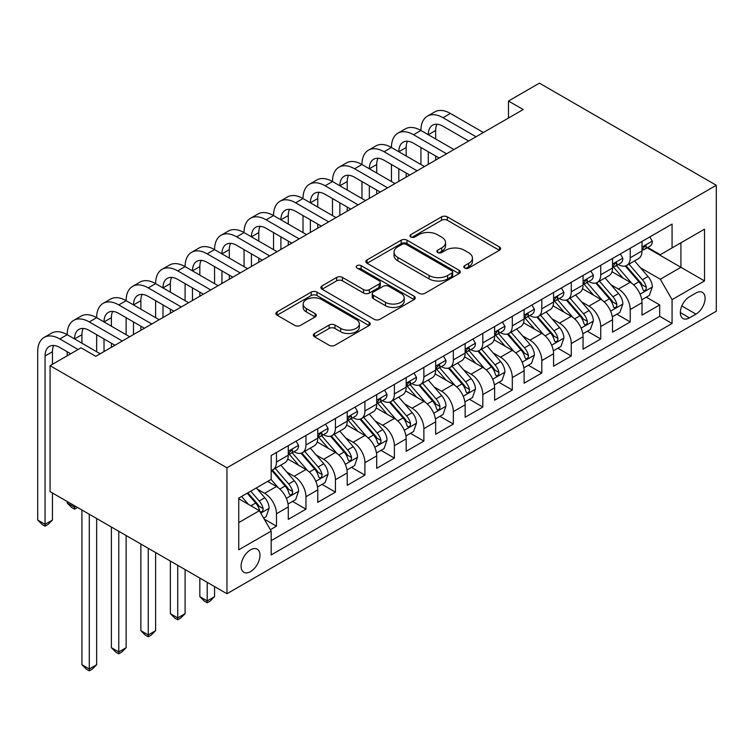 <?xml version="1.0" encoding="UTF-8"?>
<svg xmlns="http://www.w3.org/2000/svg" width="754" height="754" viewBox="0 0 754 754"><rect width="100%" height="100%" fill="white"/><g stroke="black" fill="none" stroke-linecap="round" stroke-linejoin="round"><path stroke-width="1.13" d="M464.634 268.038A2.865 1.649 0 0 0 468.686 268.038L499.431 250.29A4.09 2.366 0 0 0 500.628 248.622A4.09 2.366 0 0 0 499.431 246.944L447.348 216.879A4.09 2.366 0 0 0 441.561 216.879L410.817 234.626A2.865 1.649 0 0 0 409.978 235.795A2.865 1.649 0 0 0 410.817 236.963A2.865 1.649 0 0 0 414.87 236.963L418.847 234.664A13.091 7.559 0 0 1 437.367 234.664L441.703 237.171A13.091 7.559 0 0 1 445.539 242.524A13.091 7.559 0 0 1 441.703 247.868L437.725 250.158A2.865 1.649 0 0 0 436.886 251.336A2.865 1.649 0 0 0 437.725 252.505A2.865 1.649 0 0 0 441.778 252.505L445.755 250.205A13.091 7.559 0 0 1 464.276 250.205L468.611 252.713A13.091 7.559 0 0 1 472.447 258.057A13.091 7.559 0 0 1 468.611 263.4L464.634 265.7A2.865 1.649 0 0 0 463.795 266.869A2.865 1.649 0 0 0 464.634 268.038L464.634 265.7M250.535 571.617A13.336 7.7 120 0 0 259.253 559.864A13.336 7.7 120 0 0 257.208 549.166A13.336 7.7 120 0 0 250.535 549.826A13.336 7.7 120 0 0 241.817 561.589A13.336 7.7 120 0 0 243.862 572.277A13.336 7.7 120 0 0 250.535 571.617M314.531 333.485A4.09 2.366 0 0 0 313.334 335.153A4.09 2.366 0 0 0 314.531 336.821L329.149 345.257A4.09 2.366 0 0 0 334.936 345.257L369.074 325.549A4.09 2.366 0 0 0 370.271 323.881A4.09 2.366 0 0 0 369.074 322.203L316.991 292.137A4.09 2.366 0 0 0 311.204 292.137L277.057 311.845A4.09 2.366 0 0 0 275.86 313.523A4.09 2.366 0 0 0 277.057 315.191L294.71 325.379A4.09 2.366 0 0 0 300.497 325.379L315.115 316.944A4.09 2.366 0 0 0 316.312 315.276A4.09 2.366 0 0 0 315.115 313.598L306.36 308.546A10.942 6.324 0 0 1 303.155 304.079A10.942 6.324 0 0 1 309.913 298.245A10.942 6.324 0 0 1 321.835 299.611L356.124 319.404A10.942 6.324 0 0 1 359.338 323.881A10.942 6.324 0 0 1 352.58 329.715A10.942 6.324 0 0 1 340.648 328.348L334.936 325.049A4.09 2.366 0 0 0 329.149 325.049L314.531 333.485L314.531 336.821M716.3 185.277L539.43 83.157L508.479 101.027L523.21 109.537L95.777 356.322L81.036 347.811L50.084 365.681L226.954 467.8L716.3 185.277L716.3 311.223L226.954 593.737L226.954 467.8M419.13 293.306A4.09 2.366 0 0 0 424.917 293.306L459.063 273.589A4.09 2.366 0 0 0 460.26 271.921A4.09 2.366 0 0 0 459.063 270.252L406.981 240.177A4.09 2.366 0 0 0 401.194 240.177L367.047 259.894A4.09 2.366 0 0 0 365.85 261.563A4.09 2.366 0 0 0 367.047 263.231L419.13 293.306M358.216 268.66A2.865 1.649 0 0 1 361.119 269.065L361.119 265.653L414.069 296.228A4.09 2.366 0 0 1 415.266 297.896A4.09 2.366 0 0 1 414.069 299.574L379.931 319.281A4.09 2.366 0 0 1 374.135 319.281L322.052 289.216L322.052 285.87A4.09 2.366 0 0 0 320.855 287.538A4.09 2.366 0 0 0 322.052 289.216M322.052 285.87L336.67 277.434A4.09 2.366 0 0 1 342.457 277.434L363.579 289.63A4.09 2.366 0 0 0 369.366 289.63L379.055 284.032A4.09 2.366 0 0 0 380.261 282.364A4.09 2.366 0 0 0 379.055 280.695L357.066 268A2.865 1.649 0 0 1 356.227 266.831A2.865 1.649 0 0 1 357.999 265.295A2.865 1.649 0 0 1 361.119 265.653M270.356 529.704L276.473 526.169L264.249 519.11M257.284 489.054L264.682 493.323A16.673 9.632 60 0 1 276.473 513.747L288.273 506.942L288.273 519.365L305.954 509.157L292.543 501.41M286.765 472.032L294.164 476.311A16.673 9.632 60 0 1 305.954 496.726L317.745 489.921L317.745 502.343L335.436 492.136L322.024 484.388M316.246 455.011L323.645 459.29A16.673 9.632 60 0 1 335.436 479.714L347.226 472.899L347.226 485.331L364.917 475.114L351.505 467.376M345.718 437.999L353.126 442.268A16.673 9.632 60 0 1 364.917 462.692L376.708 455.887L376.708 468.309L394.389 458.093L380.977 450.355M375.2 420.977L382.598 425.247A16.673 9.632 60 0 1 394.389 445.671L406.18 438.866L406.18 451.288L423.871 441.081L410.459 433.333M404.681 403.956L412.08 408.225A16.673 9.632 60 0 1 423.871 428.649L435.661 421.844L435.661 434.266L453.352 424.059L439.94 416.312M434.153 386.934L441.561 391.213A16.673 9.632 60 0 1 453.352 411.637L465.143 404.823L465.143 417.254L482.824 407.037L469.412 399.29M463.635 369.922L471.033 374.191A16.673 9.632 60 0 1 482.824 394.615L494.624 387.81L494.624 400.233L512.305 390.016L498.894 382.278M493.116 352.9L500.515 357.17A16.673 9.632 60 0 1 512.305 377.594L524.096 370.789L524.096 383.211L541.787 373.004L528.375 365.256M522.597 335.879L529.996 340.148A16.673 9.632 60 0 1 541.787 360.572L553.577 353.767L553.577 366.19L571.268 355.982L557.856 348.235M552.069 318.857L559.477 323.136A16.673 9.632 60 0 1 571.268 343.56L583.059 336.746L583.059 349.168L600.74 338.961L587.328 331.213M581.551 301.836L588.949 306.115A16.673 9.632 60 0 1 600.74 326.539L612.531 319.724L612.531 332.156L630.221 321.939L630.221 309.517A16.673 9.632 -120 0 0 618.431 289.093L611.032 284.823M616.81 314.201L630.221 321.939M288.273 506.942A16.673 9.632 -120 0 0 276.473 486.519L267.632 481.41M317.745 489.921A16.673 9.632 -120 0 0 305.954 469.497L287.726 458.969M347.226 472.899A16.673 9.632 -120 0 0 335.436 452.475L317.208 441.957M376.708 455.887A16.673 9.632 -120 0 0 364.917 435.463L346.68 424.936M406.18 438.866A16.673 9.632 -120 0 0 394.389 418.442L376.161 407.914M435.661 421.844A16.673 9.632 -120 0 0 423.871 401.42L405.643 390.892M465.143 404.823A16.673 9.632 -120 0 0 453.352 384.399L435.124 373.88M494.624 387.81A16.673 9.632 -120 0 0 482.824 367.387L464.596 356.859M524.096 370.789A16.673 9.632 -120 0 0 512.305 350.365L494.077 339.837M553.577 353.767A16.673 9.632 -120 0 0 541.787 333.343L523.559 322.816M583.059 336.746A16.673 9.632 -120 0 0 571.268 316.322L553.031 305.804M612.531 319.724A16.673 9.632 -120 0 0 600.74 299.31L582.512 288.782M695.961 293.004L689.476 296.756A12.922 7.465 120 0 0 681.032 308.141A12.922 7.465 120 0 0 683.011 318.499A12.922 7.465 120 0 0 689.476 317.858L695.961 314.116A12.922 7.465 120 0 0 704.406 302.722A12.922 7.465 120 0 0 702.417 292.363A12.922 7.465 120 0 0 695.961 293.004M238.745 522.597L259.376 510.684L271.176 531.108L271.176 554.935L672.078 323.475L672.078 299.649L660.287 279.225L640.504 267.802M271.176 531.108L238.745 549.826L238.745 498.092L271.176 479.365L271.176 455.539L672.078 224.079L672.078 247.906L704.509 229.188L704.509 280.922L672.078 299.649M294.013 451.712L294.164 451.797A16.673 9.632 60 0 0 302.505 452.626L314.295 445.812A16.673 9.632 -120 0 0 317.745 438.187L317.745 428.649M323.485 434.69L323.645 434.775A16.673 9.632 60 0 0 331.977 435.605L343.777 428.8A16.673 9.632 -120 0 0 347.226 421.166L347.226 411.627M352.966 417.669L353.126 417.763A16.673 9.632 60 0 0 361.458 418.583L373.249 411.778A16.673 9.632 -120 0 0 376.708 404.144L376.708 394.615M382.448 400.647L382.598 400.742A16.673 9.632 60 0 0 390.94 401.562L402.73 394.757A16.673 9.632 -120 0 0 406.18 387.122L406.18 377.594M411.929 383.635L412.08 383.72A16.673 9.632 60 0 0 420.421 384.549L432.212 377.735A16.673 9.632 -120 0 0 435.661 370.101L435.661 360.572M441.401 366.614L441.561 366.698A16.673 9.632 60 0 0 449.893 367.528L461.684 360.723A16.673 9.632 -120 0 0 465.143 353.089L465.143 343.551M470.882 349.592L471.033 349.686A16.673 9.632 60 0 0 479.374 350.506L491.165 343.701A16.673 9.632 -120 0 0 494.624 336.067L494.624 326.539M500.364 332.571L500.515 332.665A16.673 9.632 60 0 0 508.856 333.485L520.646 326.68A16.673 9.632 -120 0 0 524.096 319.046L524.096 309.517M529.836 315.558L529.996 315.643A16.673 9.632 60 0 0 538.328 316.473L550.128 309.658A16.673 9.632 -120 0 0 553.577 302.024L553.577 292.495M559.317 298.537L559.477 298.622A16.673 9.632 60 0 0 567.809 299.451L579.6 292.646A16.673 9.632 -120 0 0 583.059 285.012L583.059 275.474M588.799 281.515L588.949 281.6A16.673 9.632 60 0 0 597.291 282.43L609.081 275.625A16.673 9.632 -120 0 0 612.531 267.99L612.531 258.462M271.176 540.637L659.703 316.322L659.703 304.918L642.012 315.134L642.012 302.712A16.673 9.632 -120 0 0 630.221 282.288L611.994 271.76M618.28 264.494L618.431 264.588A16.673 9.632 -120 0 0 626.772 265.408A16.673 9.632 -120 0 0 630.221 257.774L630.221 248.245M626.772 265.408L638.563 258.603A16.673 9.632 -120 0 0 642.012 250.969L642.012 241.44M276.473 452.475L276.473 462.013A16.673 9.632 60 0 1 273.023 469.648A16.673 9.632 60 0 1 271.176 470.317M273.023 469.648L284.814 462.833A16.673 9.632 -120 0 0 288.273 455.199L288.273 445.671M305.954 435.463L305.954 444.992A16.673 9.632 60 0 1 302.505 452.626M335.436 418.442L335.436 427.97A16.673 9.632 60 0 1 331.977 435.605M364.917 401.42L364.917 410.949A16.673 9.632 60 0 1 361.458 418.583M394.389 384.399L394.389 393.937A16.673 9.632 60 0 1 390.94 401.562M423.871 367.377L423.871 376.915A16.673 9.632 60 0 1 420.421 384.549M453.352 350.365L453.352 359.894A16.673 9.632 60 0 1 449.893 367.528M482.824 333.343L482.824 342.872A16.673 9.632 60 0 1 479.374 350.506M512.305 316.322L512.305 325.851A16.673 9.632 60 0 1 508.856 333.485M541.787 299.3L541.787 308.838A16.673 9.632 60 0 1 538.328 316.473M571.268 282.288L571.268 291.817A16.673 9.632 60 0 1 567.809 299.451M600.74 265.267L600.74 274.795A16.673 9.632 60 0 1 597.291 282.43M600.74 326.539L600.74 338.961M571.268 343.56L571.268 355.982M541.787 360.572L541.787 373.004M512.305 377.594L512.305 390.016M482.824 394.615L482.824 407.037M453.352 411.637L453.352 424.059M423.871 428.649L423.871 441.081M394.389 445.671L394.389 458.093M364.917 462.692L364.917 475.114M335.436 479.714L335.436 492.136M305.954 496.726L305.954 509.157M276.473 513.747L276.473 526.169M259.376 510.684L238.745 498.771M660.287 279.225L680.928 267.312L680.928 242.797L704.509 229.188M647.168 247.821L704.509 280.922M647.752 247.472L660.287 254.711L672.078 247.906M50.084 365.681L50.084 491.627L226.954 593.737M508.479 101.027L508.479 118.048M646.291 297.18L659.703 304.918M659.703 316.322L672.078 323.475M465.784 268.443L468.611 266.803A13.091 7.559 0 0 0 472.447 261.459L472.447 258.057M445.539 242.524L445.539 245.927A13.091 7.559 0 0 1 441.703 251.271L438.866 252.91M499.374 250.319L447.348 220.281A4.09 2.366 0 0 0 441.561 220.281L411.957 237.369M459.007 273.627L406.981 243.589A4.09 2.366 0 0 0 401.194 243.589L367.104 263.269M451.834 273.089A2.865 1.649 0 0 0 452.673 271.921A2.865 1.649 0 0 0 451.834 270.752L406.114 244.362A2.865 1.649 0 0 0 402.061 244.362L397.867 246.784A13.091 7.559 0 0 0 394.031 252.128A13.091 7.559 0 0 0 397.867 257.472L429.12 275.512A13.091 7.559 0 0 0 447.631 275.512L451.834 273.089L451.834 276.492A2.865 1.649 0 0 0 452.673 275.323L452.673 271.921M394.031 252.128L394.031 255.531A13.091 7.559 0 0 0 397.867 260.875L397.867 257.472M451.834 276.492L447.631 278.914A13.091 7.559 0 0 1 429.12 278.914L397.867 260.875M322.109 289.244L336.67 280.837L336.67 277.434M380.261 282.364L380.261 285.766A4.09 2.366 0 0 1 379.055 287.434L369.366 293.033A4.09 2.366 0 0 1 363.579 293.033L342.457 280.837A4.09 2.366 0 0 0 336.67 280.837M361.119 269.065L414.012 299.602M385.492 302.288A10.942 6.324 0 0 0 397.424 303.655A10.942 6.324 0 0 0 404.182 297.811A10.942 6.324 0 0 0 400.977 293.344L388.894 286.369A4.09 2.366 0 0 0 383.107 286.369L373.418 291.968A4.09 2.366 0 0 0 372.222 293.636A4.09 2.366 0 0 0 373.418 295.314L385.492 302.288L385.492 305.69A10.942 6.324 0 0 0 397.424 307.057A10.942 6.324 0 0 0 404.182 301.223L404.182 297.811M372.222 293.636L372.222 297.048A4.09 2.366 0 0 0 373.418 298.716L373.418 295.314M385.492 305.69L373.418 298.716M359.338 323.881L359.338 327.283A10.942 6.324 0 0 1 352.58 333.117A10.942 6.324 0 0 1 340.648 331.751L334.936 328.452A4.09 2.366 0 0 0 329.149 328.452L314.588 336.859M303.155 304.079L303.155 307.481A10.942 6.324 0 0 0 306.36 311.949L306.36 308.546M315.059 316.972L306.36 311.949M369.017 325.577L316.991 295.54A4.09 2.366 0 0 0 311.204 295.54L277.114 315.219M641.767 299.79L649.383 295.389L652.333 286.878A11.046 6.381 -120 0 0 648.025 276.511L634.557 260.912M631.861 283.363L616.47 265.54M623.096 278.169L614.161 267.83A26.475 15.287 -120 0 0 613.341 266.907M625.264 266.011L638.892 281.779A11.046 6.381 60 0 1 642.832 289.395L643.633 290.705L645.122 290.497L646.121 289.282L646.366 287.349A11.046 6.381 -120 0 0 642.427 279.743L628.959 264.145M626.065 265.757L640.702 282.703A5.627 3.252 60 0 1 642.125 284.899L646.366 287.349M649.825 236.926L652.333 241.271A11.046 6.381 60 0 1 650.042 246.153L644.444 249.386A11.046 6.381 -120 0 0 646.366 246.841L646.131 245.861L644.755 246.143L642.832 248.886A11.046 6.381 60 0 1 642.012 250.46M70.716 353.767L59.811 347.471A20.848 12.036 -120 0 0 49.387 346.435A20.848 12.036 -120 0 0 45.07 355.982L45.07 524.303L37.7 520.053L37.7 351.722A31.263 18.049 60 0 1 44.175 337.415L51.545 333.155A31.263 18.049 60 0 1 67.181 334.701A31.263 18.049 60 0 1 73.656 320.393L81.027 316.133A31.263 18.049 60 0 1 96.653 317.688A31.263 18.049 60 0 1 103.138 303.372L110.499 299.121A31.263 18.049 60 0 1 126.135 300.667A31.263 18.049 60 0 1 132.61 286.35L139.98 282.1A31.263 18.049 60 0 1 155.616 283.645A31.263 18.049 60 0 1 162.091 269.329L169.462 265.078A31.263 18.049 60 0 1 185.098 266.624A31.263 18.049 60 0 1 191.573 252.317L198.943 248.057A31.263 18.049 60 0 1 214.57 249.612A31.263 18.049 60 0 1 221.045 235.295L228.415 231.044A31.263 18.049 60 0 1 244.051 232.59A31.263 18.049 60 0 1 250.526 218.274L257.896 214.023A31.263 18.049 60 0 1 273.532 215.569A31.263 18.049 60 0 1 280.007 201.252L287.378 197.001A31.263 18.049 60 0 1 303.004 198.547A31.263 18.049 60 0 1 309.489 184.24L316.85 179.98A31.263 18.049 60 0 1 332.486 181.535A31.263 18.049 60 0 1 338.961 167.218L346.331 162.958A31.263 18.049 60 0 1 361.967 164.513A31.263 18.049 60 0 1 368.442 150.197L375.812 145.946A31.263 18.049 60 0 1 391.449 147.492A31.263 18.049 60 0 1 397.923 133.175L405.294 128.925A31.263 18.049 60 0 1 420.921 130.47A31.263 18.049 60 0 1 427.395 116.163L434.766 111.903A31.263 18.049 60 0 1 450.402 113.449L483.418 132.516M427.395 116.163A31.263 18.049 60 0 1 443.032 117.709L476.047 136.766M642.38 249.904L642.427 249.904A11.046 6.381 -120 0 0 644.444 249.386M468.677 141.026L443.032 126.22A20.848 12.036 -120 0 0 432.608 125.183A20.848 12.036 -120 0 0 428.291 134.73L435.661 130.47L435.661 138.981M436.971 124.222A20.848 12.036 -120 0 0 435.661 130.47M428.291 151.743L428.291 164.344M435.661 156.003L435.661 160.084M420.921 164.513L420.921 147.492M612.286 316.812L619.901 312.41L622.851 303.9A11.046 6.381 -120 0 0 618.553 293.523L605.085 277.934M602.38 300.384L586.989 282.562M593.624 295.191L584.689 284.852A26.475 15.287 -120 0 0 583.869 283.928M595.792 283.033L609.411 298.801A11.046 6.381 60 0 1 613.351 306.416L614.152 307.726L615.65 307.509L616.649 306.294L616.885 304.371A11.046 6.381 -120 0 0 612.945 296.765L599.477 281.167M596.593 282.769L611.23 299.724A5.627 3.252 60 0 1 612.644 301.92L616.885 304.371M582.804 333.824L590.429 329.432L593.37 320.921A11.046 6.381 -120 0 0 589.072 310.544L575.604 294.955M572.899 317.406L557.508 299.583M564.143 312.213L555.208 301.873A26.475 15.287 -120 0 0 554.388 300.95M566.311 300.045L579.93 315.822A11.046 6.381 60 0 1 583.869 323.428L584.67 324.738L586.169 324.531L587.168 323.315L587.404 321.392A11.046 6.381 -120 0 0 583.473 313.777L570.005 298.188M567.112 299.79L581.749 316.737A5.627 3.252 60 0 1 583.162 318.942L587.404 321.392M553.332 350.846L560.948 346.454L563.898 337.943A11.046 6.381 -120 0 0 559.591 327.566L546.122 311.968M543.427 334.418L528.026 316.595M534.661 329.234L525.726 318.885A26.475 15.287 -120 0 0 524.907 317.962M536.829 317.066L550.458 332.844A11.046 6.381 60 0 1 554.388 340.45L555.198 341.76L556.688 341.553L557.687 340.337L557.932 338.414A11.046 6.381 -120 0 0 553.992 330.799L540.524 315.21M537.63 316.812L552.267 333.758A5.627 3.252 60 0 1 553.69 335.964L557.932 338.414M523.851 367.867L531.466 363.466L534.416 354.955A11.046 6.381 -120 0 0 530.109 344.587L516.641 328.989M513.945 351.439L498.554 333.617M505.189 346.256L496.255 335.907A26.475 15.287 -120 0 0 495.435 334.983M507.348 334.088L520.976 349.865A11.046 6.381 60 0 1 524.916 357.471L525.717 358.781L527.206 358.574L528.205 357.358L528.45 355.426A11.046 6.381 -120 0 0 524.511 347.82L511.042 332.222M508.149 333.834L522.795 350.78A5.627 3.252 60 0 1 524.209 352.976L528.45 355.426M620.344 253.947L622.851 258.283A11.046 6.381 60 0 1 620.561 263.174L614.962 266.407A11.046 6.381 -120 0 0 616.885 263.862L616.659 262.882L615.273 263.155L613.351 265.908A11.046 6.381 60 0 1 612.531 267.482M397.923 133.175A31.263 18.049 60 0 1 413.55 134.73L420.921 130.47L453.936 149.537M413.55 134.73L446.566 153.788M612.908 266.925L612.945 266.925A11.046 6.381 -120 0 0 614.962 266.407M439.196 158.048L413.55 143.241A20.848 12.036 -120 0 0 403.136 142.204A20.848 12.036 -120 0 0 398.819 151.743L406.18 147.492L406.18 156.003M407.49 141.243A20.848 12.036 -120 0 0 406.18 147.492M398.819 168.764L398.819 181.356M406.18 173.024L406.18 177.105M391.449 181.535L391.449 164.513M590.872 270.969L593.37 275.304A11.046 6.381 60 0 1 591.089 280.196L585.481 283.429A11.046 6.381 -120 0 0 587.404 280.884L587.178 279.904L585.792 280.177L583.869 282.929A11.046 6.381 60 0 1 583.059 284.494M368.442 150.197A31.263 18.049 60 0 1 384.078 151.743L391.449 147.492L424.464 166.549M384.078 151.743L417.094 170.809M583.426 283.947L583.473 283.947A11.046 6.381 -120 0 0 585.481 283.429M409.724 175.06L384.078 160.253A20.848 12.036 -120 0 0 373.654 159.226A20.848 12.036 -120 0 0 369.337 168.764L376.708 164.513L376.708 173.024M378.008 158.265A20.848 12.036 -120 0 0 376.708 164.513M369.337 185.786L369.337 198.377M376.708 190.036L376.708 194.127M361.967 198.547L361.967 181.535M561.391 287.99L563.898 292.326A11.046 6.381 60 0 1 561.607 297.217L556.009 300.45A11.046 6.381 -120 0 0 557.932 297.905L557.696 296.925L556.32 297.199L554.388 299.941A11.046 6.381 60 0 1 553.577 301.515M338.961 167.218A31.263 18.049 60 0 1 354.597 168.764L361.967 164.513L394.983 183.571M354.597 168.764L387.613 187.831M553.945 300.969L553.992 300.969A11.046 6.381 -120 0 0 556.009 300.45M380.242 192.082L354.597 177.275A20.848 12.036 -120 0 0 344.173 176.248A20.848 12.036 -120 0 0 339.856 185.786L347.226 181.535L347.226 190.036M348.536 175.286A20.848 12.036 -120 0 0 347.226 181.535M339.856 202.807L339.856 215.399M347.226 207.058L347.226 211.148M332.486 215.569L332.486 198.547M531.909 305.002L534.416 309.347A11.046 6.381 60 0 1 532.126 314.229L526.528 317.462A11.046 6.381 -120 0 0 528.45 314.927L528.215 313.947L526.839 314.22L524.916 316.963A11.046 6.381 60 0 1 524.096 318.537M309.489 184.24A31.263 18.049 60 0 1 325.115 185.786L332.486 181.535L365.502 200.592M325.115 185.786L358.131 204.843M524.464 317.981L524.511 317.981A11.046 6.381 -120 0 0 526.528 317.462M350.761 209.103L325.115 194.296A20.848 12.036 -120 0 0 314.691 193.26A20.848 12.036 -120 0 0 310.375 202.807L317.745 198.547L317.745 207.058M319.055 192.298A20.848 12.036 -120 0 0 317.745 198.547M310.375 219.829L310.375 232.421M317.745 224.079L317.745 228.16M303.004 232.59L303.004 215.569M494.37 384.889L501.994 380.487L504.935 371.976A11.046 6.381 -120 0 0 500.637 361.609L487.169 346.011M484.464 368.461L469.073 350.638M475.708 363.268L466.773 352.929A26.475 15.287 -120 0 0 465.953 352.005M477.876 351.11L491.495 366.878A11.046 6.381 60 0 1 495.435 374.493L496.236 375.803L497.734 375.586L498.733 374.38L498.969 372.448A11.046 6.381 -120 0 0 495.029 364.842L481.561 349.243M478.677 350.846L493.314 367.801A5.627 3.252 60 0 1 494.728 369.997L498.969 372.448M502.428 322.024L504.935 326.369A11.046 6.381 60 0 1 502.654 331.251L497.046 334.484A11.046 6.381 -120 0 0 498.969 331.939L498.743 330.959L497.357 331.232L495.435 333.984A11.046 6.381 60 0 1 494.624 335.558M280.007 201.252A31.263 18.049 60 0 1 295.643 202.807L303.004 198.547L336.02 217.614M295.643 202.807L328.659 221.864M494.992 335.002L495.029 335.002A11.046 6.381 -120 0 0 497.046 334.484M321.289 226.125L295.643 211.318A20.848 12.036 -120 0 0 285.219 210.281A20.848 12.036 -120 0 0 280.903 219.819L288.273 215.569L288.273 224.079M289.574 209.32A20.848 12.036 -120 0 0 288.273 215.569M280.903 236.841L280.903 249.433M288.273 241.101L288.273 245.182M273.532 249.612L273.532 232.59M464.898 401.901L472.513 397.509L475.454 388.998A11.046 6.381 -120 0 0 471.156 378.621L457.687 363.032M454.992 385.483L439.591 367.66M446.227 380.289L437.292 369.95A26.475 15.287 -120 0 0 436.472 369.026M448.394 368.131L462.013 383.899A11.046 6.381 60 0 1 465.953 391.514L466.764 392.815L468.253 392.608L469.252 391.392L469.497 389.469A11.046 6.381 -120 0 0 465.557 381.854L452.089 366.265M449.196 367.867L463.833 384.813A5.627 3.252 60 0 1 465.256 387.019L469.497 389.469M472.956 339.046L475.454 343.381A11.046 6.381 60 0 1 473.173 348.273L467.574 351.505A11.046 6.381 -120 0 0 469.497 348.961L469.261 347.98L467.876 348.254L465.953 351.006A11.046 6.381 60 0 1 465.143 352.58M250.526 218.274A31.263 18.049 60 0 1 266.162 219.819L273.532 215.569L306.548 234.626M266.162 219.819L299.178 238.886M465.51 352.024L465.557 352.024A11.046 6.381 -120 0 0 467.574 351.505M291.807 243.137L266.162 228.33A20.848 12.036 -120 0 0 255.738 227.303A20.848 12.036 -120 0 0 251.421 236.841L258.792 232.59L258.792 241.101M260.092 226.341A20.848 12.036 -120 0 0 258.792 232.59M251.421 253.862L251.421 266.454M258.792 258.113L258.792 262.203M244.051 266.624L244.051 249.612M435.416 418.922L443.032 414.53L445.982 406.02A11.046 6.381 -120 0 0 441.674 395.643L428.206 380.044M425.51 402.495L410.119 384.672M416.745 397.311L407.81 386.962A26.475 15.287 -120 0 0 406.99 386.048M418.913 385.143L432.542 400.921A11.046 6.381 60 0 1 436.481 408.527L437.282 409.837L438.771 409.629L439.771 408.414L440.016 406.491A11.046 6.381 -120 0 0 436.076 398.875L422.608 383.286M419.714 384.889L434.351 401.835A5.627 3.252 60 0 1 435.774 404.04L440.016 406.491M443.475 356.067L445.982 360.403A11.046 6.381 60 0 1 443.691 365.294L438.093 368.527A11.046 6.381 -120 0 0 440.016 365.982L439.78 365.002L438.404 365.275L436.481 368.027A11.046 6.381 60 0 1 435.661 369.592M221.045 235.295A31.263 18.049 60 0 1 236.681 236.841L244.051 232.59L277.067 251.648M236.681 236.841L269.696 255.908M436.029 369.045L436.076 369.045A11.046 6.381 -120 0 0 438.093 368.527M262.326 260.158L236.681 245.352A20.848 12.036 -120 0 0 226.257 244.324A20.848 12.036 -120 0 0 221.94 253.862L229.31 249.612L229.31 258.113M230.62 243.363A20.848 12.036 -120 0 0 229.31 249.612M221.94 270.884L221.94 283.476M229.31 275.135L229.31 279.225M214.57 283.645L214.57 266.624M405.935 435.944L413.55 431.542L416.5 423.032A11.046 6.381 -120 0 0 412.202 412.664L398.725 397.066M396.029 419.516L380.638 401.693M387.273 414.332L378.338 403.984A26.475 15.287 -120 0 0 377.518 403.06M389.441 402.165L403.06 417.942A11.046 6.381 60 0 1 407 425.548L407.801 426.858L409.299 426.651L410.299 425.435L410.534 423.503A11.046 6.381 -120 0 0 406.594 415.897L393.126 400.299M390.242 401.91L404.879 418.856A5.627 3.252 60 0 1 406.293 421.062L410.534 423.503M413.993 373.079L416.5 377.424A11.046 6.381 60 0 1 414.21 382.306L408.611 385.548A11.046 6.381 -120 0 0 410.534 383.004L410.308 382.024L408.922 382.297L407 385.04A11.046 6.381 60 0 1 406.18 386.613M191.573 252.317A31.263 18.049 60 0 1 207.199 253.862L214.57 249.612L247.585 268.669M207.199 253.862L240.215 272.92M406.557 386.067L406.594 386.057A11.046 6.381 -120 0 0 408.611 385.548M232.845 277.18L207.199 262.373A20.848 12.036 -120 0 0 196.785 261.336A20.848 12.036 -120 0 0 192.468 270.884L199.829 266.624L199.829 275.135M201.139 260.375A20.848 12.036 -120 0 0 199.829 266.624M192.468 287.905L192.468 300.497M199.829 292.156L199.829 296.237M185.098 300.667L185.098 283.645M376.453 452.966L384.078 448.564L387.019 440.053A11.046 6.381 -120 0 0 382.721 429.686L369.253 414.087M366.548 436.538L351.157 418.715M357.792 431.345L348.857 421.005A26.475 15.287 -120 0 0 348.037 420.082M359.96 419.186L373.579 434.954A11.046 6.381 60 0 1 377.518 442.57L378.32 443.88L379.818 443.663L380.817 442.457L381.053 440.524A11.046 6.381 -120 0 0 377.123 432.919L363.654 417.32M360.761 418.932L375.398 435.878A5.627 3.252 60 0 1 376.812 438.074L381.053 440.524M207.199 582.342L207.199 600.891L214.57 596.64L214.57 586.593M214.57 596.64L210.149 601.061L207.199 602.766L204.259 601.061L199.829 596.64L199.829 578.082M199.829 596.64L207.199 600.891L207.199 602.766M384.521 390.101L387.019 394.446A11.046 6.381 60 0 1 384.738 399.328L379.13 402.561A11.046 6.381 -120 0 0 381.053 400.016L380.827 399.036L379.441 399.318L377.518 402.061A11.046 6.381 60 0 1 376.708 403.635M162.091 269.329A31.263 18.049 60 0 1 177.727 270.884L185.098 266.624L218.113 285.691M177.727 270.884L210.743 289.941M377.075 403.079L377.123 403.079A11.046 6.381 -120 0 0 379.13 402.561M203.373 294.201L177.727 279.395A20.848 12.036 -120 0 0 167.303 278.358A20.848 12.036 -120 0 0 162.987 287.905L170.357 283.645L170.357 292.156M171.658 277.397A20.848 12.036 -120 0 0 170.357 283.645M162.987 304.918L162.987 317.519M170.357 309.178L170.357 313.259M155.616 317.688L155.616 300.667M346.981 469.987L354.597 465.586L357.547 457.075A11.046 6.381 -120 0 0 353.24 446.698L339.771 431.109M337.076 453.559L321.675 435.737M328.31 448.366L319.376 438.027A26.475 15.287 -120 0 0 318.556 437.103M330.478 436.208L344.107 451.976A11.046 6.381 60 0 1 348.037 459.591L348.848 460.901L350.337 460.685L351.336 459.469L351.581 457.546A11.046 6.381 -120 0 0 347.641 449.931L334.173 434.342M331.279 435.944L345.916 452.9A5.627 3.252 60 0 1 347.34 455.096L351.581 457.546M177.727 565.321L177.727 617.912L185.098 613.652L185.098 569.572M185.098 613.652L180.668 618.082L177.727 619.788L174.777 618.082L170.357 613.652L170.357 561.061M170.357 613.652L177.727 617.912L177.727 619.788M355.04 407.122L357.547 411.458A11.046 6.381 60 0 1 355.257 416.349L349.658 419.582A11.046 6.381 -120 0 0 351.581 417.037L351.345 416.057L349.969 416.331L348.037 419.083A11.046 6.381 60 0 1 347.226 420.657M132.61 286.35A31.263 18.049 60 0 1 148.246 287.905L155.616 283.645L188.632 302.712M148.246 287.905L181.262 306.963M347.594 420.101L347.641 420.101A11.046 6.381 -120 0 0 349.658 419.582M173.891 311.214L148.246 296.407A20.848 12.036 -120 0 0 137.822 295.38A20.848 12.036 -120 0 0 133.505 304.918L140.875 300.667L140.875 309.178M142.186 294.418A20.848 12.036 -120 0 0 140.875 300.667M133.505 321.939L133.505 334.531M140.875 326.199L140.875 330.28M126.135 334.701L126.135 317.688M317.5 486.999L325.115 482.607L328.065 474.096A11.046 6.381 -120 0 0 323.758 463.719L310.29 448.13M307.594 470.581L292.203 452.758M298.838 465.388L289.904 455.039A26.475 15.287 -120 0 0 289.084 454.125M300.997 453.22L314.625 468.997A11.046 6.381 60 0 1 318.565 476.603L319.366 477.913L320.855 477.706L321.854 476.49L322.099 474.568A11.046 6.381 -120 0 0 318.16 466.952L304.691 451.363M301.798 452.966L316.444 469.912A5.627 3.252 60 0 1 317.858 472.117L322.099 474.568M148.246 548.299L148.246 634.934L155.616 630.674L155.616 552.55M155.616 630.674L151.196 635.104L148.246 636.8L145.296 635.104L140.875 630.674L140.875 544.049M140.875 630.674L148.246 634.934L148.246 636.8M325.558 424.144L328.065 428.479A11.046 6.381 60 0 1 325.775 433.371L320.177 436.604A11.046 6.381 -120 0 0 322.099 434.059L321.864 433.079L320.488 433.352L318.565 436.104A11.046 6.381 60 0 1 317.745 437.669M103.138 303.372A31.263 18.049 60 0 1 118.764 304.918L126.135 300.667L159.151 319.724M118.764 304.918L151.78 323.984M318.113 437.122L318.16 437.122A11.046 6.381 -120 0 0 320.177 436.604M144.41 328.235L118.764 313.428A20.848 12.036 -120 0 0 108.34 312.401A20.848 12.036 -120 0 0 104.024 321.939L111.394 317.688L111.394 326.199M112.704 311.44A20.848 12.036 -120 0 0 111.394 317.688M104.024 338.961L104.024 351.553M111.394 343.211L111.394 347.302M96.653 351.722L96.653 334.701M288.019 504.021L295.643 499.619L298.584 491.108A11.046 6.381 -120 0 0 294.286 480.741L280.818 465.143M278.113 487.593L271.063 479.431M269.357 482.409L268.207 481.08M271.525 470.242L285.144 486.019A11.046 6.381 60 0 1 289.084 493.625L289.885 494.935L291.383 494.728L292.382 493.512L292.618 491.58A11.046 6.381 -120 0 0 288.678 483.974L275.21 468.375M272.326 469.987L286.963 486.933A5.627 3.252 60 0 1 288.377 489.139L292.618 491.58M118.764 531.278L118.764 651.946L126.135 647.695L126.135 535.538M126.135 647.695L121.714 652.125L118.764 653.822L115.814 652.125L111.394 647.695L111.394 527.027M111.394 647.695L118.764 651.946L118.764 653.822M296.077 441.165L298.584 445.501A11.046 6.381 60 0 1 296.303 450.392L290.695 453.625A11.046 6.381 -120 0 0 292.618 451.081L292.392 450.1L291.006 450.374L289.084 453.116A11.046 6.381 60 0 1 288.273 454.69M73.656 320.393A31.263 18.049 60 0 1 89.292 321.939L96.653 317.688L129.669 336.746M89.292 321.939L122.308 341.006M288.641 454.144L288.678 454.144A11.046 6.381 -120 0 0 290.695 453.625M114.938 345.257L89.292 330.45A20.848 12.036 -120 0 0 78.868 329.413A20.848 12.036 -120 0 0 74.552 338.961L81.922 334.701L81.922 343.211M83.223 328.452A20.848 12.036 -120 0 0 81.922 334.701M74.552 505.755L74.552 507.282L75.881 506.518M77.502 507.451L74.552 509.157L71.602 507.451L67.181 503.031L67.181 501.495M67.181 355.813L67.181 351.722M67.181 503.031L74.552 507.282L74.552 509.157M263.655 518.092L266.162 516.641L269.103 508.13A11.046 6.381 -120 0 0 264.805 497.763L256.322 487.942M248.405 504.351L241.582 496.452M239.876 499.421L238.745 498.111M247.189 493.22L255.663 503.031A11.046 6.381 60 0 1 259.602 510.646L260.413 511.957L261.902 511.749L262.901 510.533L263.146 508.601A11.046 6.381 -120 0 0 259.206 500.995L250.724 491.174M247.868 492.824L257.482 503.955A5.627 3.252 60 0 1 258.905 506.151L263.146 508.601M89.292 514.256L89.292 668.968L96.653 664.717L96.653 518.516M96.653 664.717L92.233 669.137L89.292 670.843L86.342 669.137L81.922 664.717L81.922 510.006M81.922 664.717L89.292 668.968L89.292 670.843M44.175 337.415A31.263 18.049 60 0 1 59.811 338.961L67.181 334.701L100.197 353.767M59.811 338.961L78.086 349.507M53.741 345.473A20.848 12.036 -120 0 0 52.441 351.722L52.441 364.314M52.441 520.053L48.02 524.473L45.07 526.179L45.07 524.303L52.441 520.053L52.441 492.984M45.07 526.179L42.12 524.473L37.7 520.053M264.682 493.323L276.473 486.519M294.164 476.311L305.954 469.497M323.645 459.29L335.436 452.475M353.126 442.268L364.917 435.463M382.598 425.247L394.389 418.442M412.08 408.225L423.871 401.42M441.561 391.213L453.352 384.399M471.033 374.191L482.824 367.387M500.515 357.17L512.305 350.365M529.996 340.148L541.787 333.343M559.477 323.136L571.268 316.322M588.949 306.115L600.74 299.31M618.431 289.093L630.221 282.288M630.221 257.774L642.012 250.969M276.473 462.013L288.273 455.199M305.954 444.992L317.745 438.187M335.436 427.97L347.226 421.166M364.917 410.949L376.708 404.144M394.389 393.937L406.18 387.122M423.871 376.915L435.661 370.101M453.352 359.894L465.143 353.089M482.824 342.872L494.624 336.067M512.305 325.851L524.096 319.046M541.787 308.838L553.577 302.024M571.268 291.817L583.059 285.012M600.74 274.795L612.531 267.99M630.221 309.517L642.012 302.712M681.823 305.954L695.961 314.116M680.334 312.58L689.476 317.858M468.611 266.803L468.611 263.4M437.725 252.505L437.725 250.158M441.703 251.271L441.703 247.868M410.817 236.963L410.817 234.626M441.561 220.281L441.561 216.879M447.348 220.281L447.348 216.879M499.431 250.29L499.431 246.944M367.047 263.231L367.047 259.894M401.194 243.589L401.194 240.177M406.981 243.589L406.981 240.177M459.063 273.589L459.063 270.252M429.12 278.914L429.12 275.512M447.631 278.914L447.631 275.512M342.457 280.837L342.457 277.434M363.579 293.033L363.579 289.63M369.366 293.033L369.366 289.63M379.055 287.434L379.055 284.032M414.069 299.574L414.069 296.228M329.149 328.452L329.149 325.049M334.936 328.452L334.936 325.049M340.648 331.751L340.648 328.348M315.115 316.944L315.115 313.598M277.057 315.191L277.057 311.845M311.204 295.54L311.204 292.137M316.991 295.54L316.991 292.137M369.074 325.549L369.074 322.203M640.08 294.126L652.257 287.095M642.427 279.743L648.025 276.511M633.624 284.823L638.892 281.779M652.257 241.139L642.012 247.058M450.402 113.449L443.032 117.709M644.943 246.021L646.366 246.841M610.599 311.148L622.776 304.116M612.945 296.765L618.553 293.523M604.143 301.845L609.411 298.801M581.127 328.16L593.304 321.129M583.473 313.777L589.072 310.544M574.661 318.867L579.93 315.822M551.645 345.181L563.822 338.15M553.992 330.799L559.591 327.566M545.18 335.888L550.458 332.844M522.164 362.203L534.341 355.172M524.511 347.82L530.109 344.587M515.708 352.9L520.976 349.865M622.776 258.16L612.531 264.079M615.462 263.042L616.885 263.862M593.304 275.182L583.059 281.091M585.981 280.064L587.404 280.884M563.822 292.203L553.577 298.113M556.499 297.076L557.932 297.905M534.341 309.215L524.096 315.134M527.027 314.098L528.45 314.927M492.692 379.224L504.86 372.193M495.029 364.842L500.637 361.609M486.226 369.922L491.495 366.878M504.86 326.237L494.624 332.156M497.546 331.119L498.969 331.939M463.21 396.236L475.388 389.215M465.557 381.854L471.156 378.621M456.745 386.943L462.013 383.899M475.388 343.258L465.143 349.168M468.064 348.141L469.497 348.961M433.729 413.258L445.906 406.227M436.076 398.875L441.674 395.643M427.273 403.965L432.542 400.921M445.906 360.28L435.661 366.19M438.592 365.153L440.016 365.982M404.248 430.28L416.425 423.248M406.594 415.897L412.202 412.664M397.792 420.977L403.06 417.942M416.425 377.292L406.18 383.211M409.111 382.174L410.534 383.004M374.776 447.301L386.953 440.27M377.123 432.919L382.721 429.686M368.31 437.999L373.579 434.954M386.953 394.314L376.708 400.233M379.63 399.196L381.053 400.016M345.294 464.313L357.471 457.292M347.641 449.931L353.24 446.698M338.829 455.02L344.107 451.976M357.471 411.335L347.226 417.245M350.148 416.217L351.581 417.037M315.813 481.335L327.99 474.304M318.16 466.952L323.758 463.719M309.357 472.042L314.625 468.997M327.99 428.357L317.745 434.266M320.676 433.239L322.099 434.059M286.341 498.356L298.509 491.325M288.678 483.974L294.286 480.741M279.875 489.054L285.144 486.019M298.509 445.369L288.273 451.288M291.195 450.251L292.618 451.081M260.78 513.116L269.037 508.347M259.206 500.995L264.805 497.763M250.893 505.793L255.663 503.031M52.441 351.722L45.07 355.982"/></g></svg>
